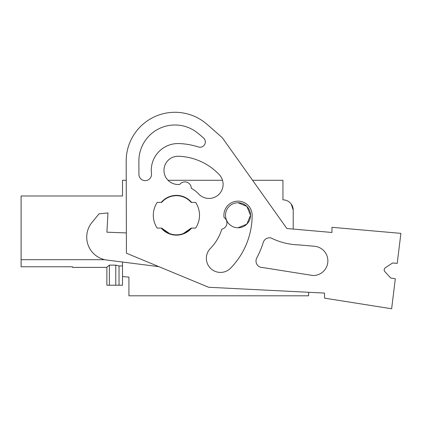 <?xml version="1.0" encoding="UTF-8"?>
<svg xmlns="http://www.w3.org/2000/svg" width="422" height="422" viewBox="0 0 422 422"><rect width="100%" height="100%" fill="white"/><g stroke="black" fill="none" stroke-linecap="round" stroke-linejoin="round"><path stroke-width="0.63" d="M122.501 262.036L122.501 276.563L128.921 277.122L128.921 295.801L308.619 295.801L308.619 292.282M390.756 278.024L384.864 271.636A2.569 2.569 0 0 1 385.344 267.754A2.569 2.569 0 0 0 384.864 271.636L390.756 278.024L395.324 278.747L391.632 308.767L324.539 298.143L324.539 293.084L208.61 287.266L126.431 253.211L126.183 161.193L126.236 180.278L122.501 180.278L122.501 195.987L21.1 195.987L21.1 266.767L72.442 266.767L72.442 267.395L72.442 266.767L21.1 266.767M168.035 180.278L222.51 180.278A14.121 14.121 0 0 0 219.213 174.587A14.121 14.121 0 0 1 218.707 194.553A14.121 14.121 0 0 1 198.741 194.041A30.806 30.806 0 0 0 191.293 188.286A6.42 6.42 0 0 0 179.804 184.382A14.121 14.121 0 0 1 163.984 170.963A14.121 14.121 0 0 1 178.622 156.256A59.043 59.043 0 0 1 219.213 174.587A59.043 59.043 0 0 0 178.622 156.256M252.567 180.278L282.946 180.278L282.946 199.854A10.27 10.27 0 0 1 293.216 210.119L291.212 204.021M293.216 210.119L293.216 229.077L331.961 232.469L331.961 227.316L400.9 233.366L397.213 263.386L392.602 262.98L385.344 267.754L392.602 262.98M21.1 259.694L104.825 259.694L21.1 259.694M250.536 215.262L246.87 224.108L238.024 227.774A12.512 12.512 0 0 1 225.506 215.262A12.512 12.512 0 0 1 238.024 202.745L246.87 206.416L250.536 215.257M169.607 233.614L161.626 228.096A19.576 19.576 0 0 0 191.192 228.096L183.217 233.614M115.77 265.121L115.77 285.209L106.877 285.209L106.877 267.216L109.361 265.121L115.77 265.121L119.036 265.955L122.501 265.955M72.442 266.767L72.442 267.395L72.442 266.767M115.77 285.209L119.036 285.209L119.036 265.955M119.036 285.209L122.501 285.209L122.501 276.563M238.024 202.745A12.512 12.512 0 0 1 250.536 215.262A12.512 12.512 0 0 1 238.024 227.774M161.631 228.096L157.2 228.096A23.104 23.104 0 0 1 157.2 202.423L161.631 202.423A19.576 19.576 0 0 1 191.192 202.423L195.623 202.423A23.104 23.104 0 0 1 195.623 228.096L191.192 228.096M72.442 259.694L104.825 259.694M109.361 285.209L109.361 265.121M126.183 161.193A48.778 48.778 0 0 1 207.128 124.395L222.288 137.693L286.87 228.518L331.961 232.469M161.209 202.423A19.897 19.897 0 0 1 191.614 202.423M191.614 228.096A19.897 19.897 0 0 1 161.209 228.096M221.824 229.157A47.491 47.491 0 0 1 210.103 248.732A14.121 14.121 0 0 0 210.768 268.545A14.121 14.121 0 0 0 230.586 268.165A75.723 75.723 0 0 0 252.134 215.262A14.121 14.121 0 0 0 236.879 201.188A14.121 14.121 0 0 0 224.077 217.525A6.42 6.42 0 0 1 221.824 229.157M151.466 173.59A6.293 6.293 0 0 1 145.606 180.632A6.293 6.293 0 0 1 138.922 174.365L138.885 161.157A36.065 36.065 0 0 1 197.322 132.761A113.882 113.882 0 0 1 203.589 138.063A5.27 5.27 0 0 1 198.435 146.983A71.777 71.777 0 0 0 179.097 143.564A26.808 26.808 0 0 0 151.472 173.59M263.259 242.407A6.557 6.557 0 0 1 271.114 238.013A66.892 66.892 0 0 0 299.172 244.924L314.506 246.269A14.649 14.649 0 0 1 327.852 261.661A14.649 14.649 0 0 1 312.908 275.508L262.859 267.574A6.557 6.557 0 0 1 256.766 257.953A89.738 89.738 0 0 0 263.254 242.407M158.836 266.641L106.924 260.058A23.104 23.104 0 0 1 91.933 222.521L99.028 213.833L107.969 212.931L106.908 232.195L126.373 232.923M106.877 267.395L72.442 267.395"/></g></svg>
